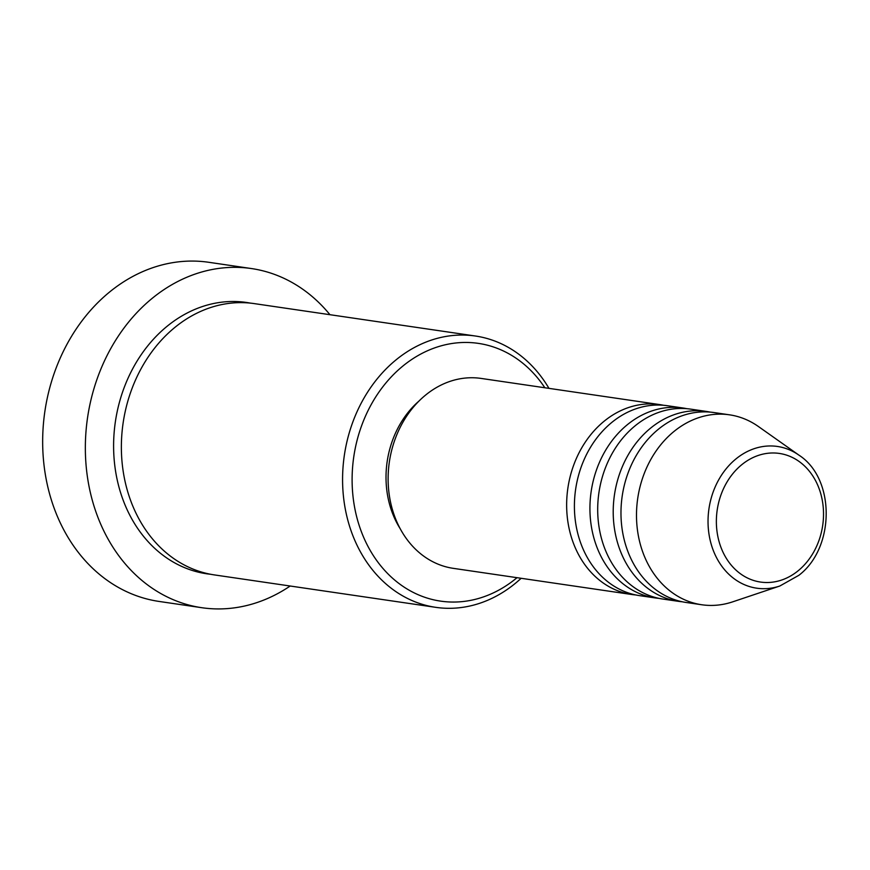 <?xml version="1.0" encoding="UTF-8"?>
<svg xmlns="http://www.w3.org/2000/svg" width="870" height="870" viewBox="0 0 870 870"><rect width="100%" height="100%" fill="white"/><g stroke="black" fill="none" stroke-linecap="round" stroke-linejoin="round"><path stroke-width="1.3" d="M635.742 594.96A95.972 78.713 -81.7 0 1 631.837 594.514A95.972 78.713 -81.7 0 1 568.088 523.087A95.972 78.713 -81.7 0 1 603.747 421.537A95.972 78.713 -81.7 0 1 659.678 404.583A95.972 78.713 -81.7 0 1 663.538 405.279M659.025 598.375A95.972 78.713 -81.7 0 1 655.132 597.918L639.602 595.645A95.972 78.713 -81.7 0 1 575.853 524.229A95.972 78.713 -81.7 0 1 611.512 422.668A95.972 78.713 -81.7 0 1 667.431 405.724L682.961 407.997A95.972 78.713 -81.7 0 1 686.821 408.683M655.132 597.918A95.972 78.713 -81.7 0 1 591.372 526.502A95.972 78.713 -81.7 0 1 627.042 424.951A95.972 78.713 -81.7 0 1 682.961 407.997M682.308 601.79A95.972 78.713 -81.7 0 1 678.415 601.333L662.886 599.06A95.972 78.713 -81.7 0 1 599.136 527.633A95.972 78.713 -81.7 0 1 634.795 426.082A95.972 78.713 -81.7 0 1 690.726 409.139L706.244 411.412A95.972 78.713 -81.7 0 1 710.105 412.097M678.415 601.333A95.972 78.713 -81.7 0 1 614.655 529.906A95.972 78.713 -81.7 0 1 650.325 428.355A95.972 78.713 -81.7 0 1 706.244 411.412M779.803 586.021L732.681 601.844A95.972 78.713 -81.7 0 1 701.698 604.748L686.169 602.475A95.972 78.713 -81.7 0 1 622.42 531.048A95.972 78.713 -81.7 0 1 658.079 429.497A95.972 78.713 -81.7 0 1 714.009 412.554L729.528 414.827A95.972 78.713 -81.7 0 1 758.379 426.496L798.975 455.173A71.623 58.736 -81.7 0 0 735.726 459.11A71.623 58.736 -81.7 0 0 712.432 548.1A71.623 58.736 -81.7 0 0 779.803 586.021L798.877 575.298C835.113 547.741 835.439 478.609 798.975 455.173M544.848 387.759A130.25 106.825 98.3 0 0 402.473 366.379A130.25 106.825 98.3 0 0 368.488 547.35A130.25 106.825 98.3 0 0 516.486 578.126A130.25 106.825 98.3 0 0 517.019 577.68M521.141 578.289A137.112 112.447 -81.7 0 1 515.606 583.128A137.112 112.447 -81.7 0 1 435.718 607.336A137.112 112.447 -81.7 0 1 344.64 505.307A137.112 112.447 -81.7 0 1 395.589 360.234A137.112 112.447 -81.7 0 1 475.477 336.027A137.112 112.447 -81.7 0 1 548.97 388.368M251.474 268.558L208.789 262.294A171.39 140.559 98.3 0 0 108.924 292.559A171.39 140.559 98.3 0 0 45.24 473.9A171.39 140.559 98.3 0 0 159.09 601.442L201.775 607.706A171.39 140.559 -81.7 0 1 87.924 480.164A171.39 140.559 -81.7 0 1 151.619 298.812A171.39 140.559 -81.7 0 1 251.474 268.558A171.39 140.559 -81.7 0 1 329.947 314.701M435.718 607.336L214.509 574.929A137.112 112.447 -81.7 0 1 123.431 472.888A137.112 112.447 -81.7 0 1 174.381 327.816A137.112 112.447 -81.7 0 1 254.268 303.608L475.477 336.027M631.837 594.514L453.324 568.349A95.972 78.713 -81.7 0 1 389.564 496.922A95.972 78.713 -81.7 0 1 425.234 395.371A95.972 78.713 -81.7 0 1 481.153 378.428L659.678 404.583M400.189 528.699A89.121 73.091 -81.7 0 1 418.872 401.157M290.188 586.01A171.39 140.559 -81.7 0 1 201.775 607.706M701.698 604.748A95.972 78.713 -81.7 0 1 637.938 533.321A95.972 78.713 -81.7 0 1 673.608 431.77A95.972 78.713 -81.7 0 1 729.528 414.827M741.501 464.917A65 53.309 98.3 0 0 724.536 555.223A65 53.309 98.3 0 0 798.388 570.579A65 53.309 98.3 0 0 815.353 480.273A65 53.309 98.3 0 0 741.501 464.917M210.638 574.276A137.112 112.447 -81.7 0 1 116.058 474.063A137.112 112.447 -81.7 0 1 166.616 326.674A137.112 112.447 -81.7 0 1 250.375 303.119"/></g></svg>
